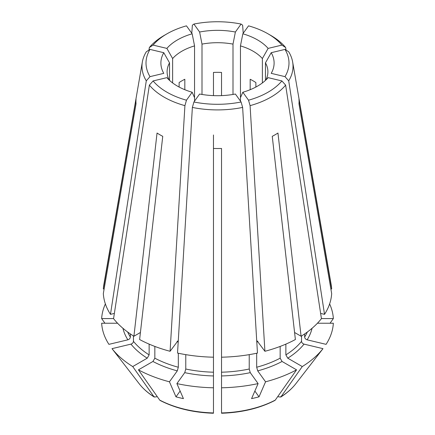<?xml version="1.0" encoding="UTF-8"?>
<svg xmlns="http://www.w3.org/2000/svg" width="435" height="435" viewBox="0 0 435 435"><rect width="100%" height="100%" fill="white"/><g stroke="black" fill="none" stroke-linecap="round" stroke-linejoin="round"><path stroke-width="0.65" d="M320.633 313.423L324.521 314.353A114.242 65.957 0 0 0 331.671 293.609L298.965 103.758A81.562 47.089 0 0 0 298.965 99.104L331.671 288.949A114.242 65.957 0 0 0 331.176 284.724L292.646 61.982A75.516 43.598 0 0 0 288.715 51.803L284.985 49.405L271.212 52.7A42668.198 32186.672 -35.7 0 1 265.459 62.852L265.459 80.388M331.671 288.949L330.866 288.949M257.085 340.855L264.915 351.284A114.242 65.957 0 0 0 295.381 339.534L272.25 136.334A81.562 47.089 0 0 0 277.954 133.039L301.08 336.239A114.242 65.957 0 0 0 321.438 318.654L285.626 85.124L281.896 80.943L268.123 77.647A56.61 32.685 0 0 1 242.833 92.247A42668.198 13332.157 76.6 0 1 240.452 97.706L240.452 45.892A50.4 29.096 0 0 1 262.37 58.551A42668.198 32186.672 -35.7 0 0 268.123 48.399A56.61 32.685 0 0 0 242.833 33.794A42668.198 13332.157 -76.6 0 1 240.452 45.892M301.08 336.239L294.577 332.487M285.866 344.123L285.866 354.889L287.769 358.184L302.271 366.558A273838.536 158101.511 60 0 1 280.988 396.796A85.853 49.568 0 0 0 295.871 383.665L307.735 368.347A98.848 57.072 0 0 1 307.208 369.021A343782.593 259331.748 -144.3 0 0 322.987 348.652L304.038 344.123C302.553 343.617 301.727 342.688 301.553 341.334L301.553 335.945M221.535 412.63L221.535 357.195A114.242 65.957 0 0 0 257.466 353.068L242.632 107.429L241.088 101.986L235.384 94.031A56.61 32.685 0 0 1 199.616 94.031L193.912 101.986A71.487 41.271 0 0 0 241.088 101.986M221.535 387.792A115.922 66.925 0 0 0 258.107 383.594L250.261 372.654L249.228 369.021L249.228 354.639M177.915 340.855L170.085 351.284L184.918 105.645L186.463 100.202L192.167 92.247A42668.198 13332.157 103.4 0 0 194.548 97.706L194.548 45.892A50.4 29.096 0 0 0 172.63 58.551L172.63 82.949M192.167 92.247A56.61 32.685 0 0 1 166.877 77.647L153.104 80.943L149.374 85.124L113.562 318.654A114.242 65.957 0 0 0 133.92 336.239L157.046 133.039A81.562 47.089 0 0 0 162.75 136.334L139.619 339.534A114.242 65.957 0 0 0 170.085 351.284M180.133 391.049L175.979 396.84A343782.566 107418.721 -76.6 0 1 169.443 381.81L177.29 370.87L178.317 367.238L178.317 353.236M160.129 400.456L159.71 400.086A273838.536 158101.511 120 0 1 138.433 369.848L152.935 361.474L154.838 358.184L154.838 346.429M114.367 313.423L110.479 314.353L146.285 80.823L150.015 76.642L163.788 73.346A56.61 32.685 0 0 1 163.788 52.7A42668.198 32186.672 -144.3 0 0 169.541 62.852A50.4 29.096 0 0 0 167.1 71.802A50.4 29.096 0 0 0 169.155 80.024M163.788 52.7L150.015 49.405L146.285 51.803A75.516 43.598 0 0 0 142.354 61.982L103.824 284.724A114.242 65.957 0 0 0 103.329 288.949L136.035 99.104A81.562 47.089 0 0 0 136.035 103.758L103.329 293.609A114.242 65.957 0 0 0 110.479 314.353M117.564 323.238L101.649 323.238A115.922 66.925 0 0 0 108.924 344.351L127.874 339.822C129.358 339.316 130.19 338.387 130.359 337.033L130.359 333.928M221.535 95.624L221.535 72.427A50.4 29.096 0 0 0 213.465 72.427L213.465 95.624M201.998 94.455L201.998 44.114A50.4 29.096 0 0 1 233.002 44.114L233.002 94.455M103.329 288.949L104.134 288.949M126.764 367.689A98.848 57.072 0 0 0 127.265 368.347A98.848 57.072 0 0 0 127.792 369.021A343782.566 259331.726 -35.7 0 1 112.012 348.652L130.962 344.123C132.447 343.617 133.273 342.688 133.447 341.334A92.737 53.543 0 0 0 149.134 354.889L147.231 358.184L132.729 366.558A273838.536 158101.511 120 0 0 154.012 396.796L156.067 396.976L157.1 396.383M133.92 336.239L140.423 332.487M133.447 341.334L133.447 335.945M149.134 354.889L149.134 344.123M154.012 396.796L154.349 397.117C148.079 393.137 143.006 388.656 139.129 383.665A85.853 49.568 0 0 0 154.012 396.796M193.912 101.986L192.368 107.429L177.534 353.068A114.242 65.957 0 0 0 213.465 357.195L213.465 412.94A85.853 49.568 0 0 1 159.71 400.086M175.979 396.84A98.848 57.072 0 0 0 183.429 398.623A343782.534 107418.71 -76.6 0 1 176.893 383.594L184.739 372.654L185.772 369.021L185.772 354.639M258.107 383.594A343782.593 107418.726 -103.4 0 1 251.571 398.623A98.848 57.072 0 0 0 259.021 396.84A343782.534 107418.71 -103.4 0 0 265.557 381.81L257.71 370.87L256.683 367.238L256.683 353.236M256.683 367.238A92.737 53.543 0 0 0 280.162 358.184L280.162 346.429M280.162 358.184L282.065 361.474L296.567 369.848A273838.536 158101.511 60 0 1 275.29 400.086L274.871 400.456M295.871 383.665C291.994 388.656 286.921 393.137 280.662 397.117L280.988 396.796L278.933 396.976L277.9 396.383M317.436 323.238L333.351 323.238A115.922 66.925 0 0 1 326.076 344.351L307.126 339.822C305.642 339.316 304.81 338.387 304.641 337.033L304.641 333.928M255.878 87.049L255.878 82.568A50.4 29.096 0 0 0 250.174 79.273L250.174 89.713M213.465 357.195L213.465 148.465A81.562 47.089 0 0 0 221.535 148.465L221.535 357.195M221.535 192.988L221.535 197.517M184.826 89.713L184.826 79.273A50.4 29.096 0 0 0 179.122 82.568L179.122 87.049M221.535 156.622L221.535 149.988M148.944 50.096L149.374 47.502L153.104 45.104A71.487 41.271 0 0 1 166.953 33.838A71.487 41.271 0 0 1 186.463 25.844L192.167 33.794A42668.198 13332.157 -103.4 0 0 194.548 45.892M243.219 33.256L242.632 25.197L241.088 24.061L235.384 32.016A42668.198 13332.157 -76.6 0 1 233.002 44.114M307.735 368.347A98.848 57.072 0 0 0 308.236 367.689M264.915 351.284L250.081 105.645L248.537 100.202L242.833 92.247M240.452 101.094L240.452 97.706M259.021 396.84L254.867 391.049M194.548 101.094L194.548 97.706M153.104 45.104L166.877 48.399A42668.198 32186.672 -144.3 0 0 172.63 58.551M169.541 80.388L169.541 62.852M113.573 318.578L101.649 318.578A273838.53 223589.299 180 0 0 104.944 323.238M213.465 156.622L213.465 134.975M302.271 366.558A115.922 66.925 0 0 0 322.987 348.652M321.427 318.578L333.351 318.578A115.922 66.925 0 0 0 329.621 303.918M333.351 318.578A273838.536 223589.304 0 0 1 330.056 323.238M265.557 381.81A115.922 66.925 0 0 0 296.567 369.848M138.433 369.848A115.922 66.925 0 0 0 169.443 381.81M176.893 383.594A115.922 66.925 0 0 0 213.465 387.792M112.012 348.652A115.922 66.925 0 0 0 132.729 366.558M105.379 303.918A115.922 66.925 0 0 0 101.649 318.578M150.015 49.405A71.487 41.271 0 0 0 150.015 76.642M153.104 80.943A71.487 41.271 0 0 0 186.463 100.202M149.374 85.124A75.516 43.598 0 0 0 184.918 105.645M192.368 107.429A75.516 43.598 0 0 0 242.632 107.429M248.537 100.202A71.487 41.271 0 0 0 281.896 80.943M250.081 105.645A75.516 43.598 0 0 0 285.626 85.124M324.521 314.353L288.715 80.823L284.985 76.642A71.487 41.271 0 0 0 284.985 49.405M284.985 76.642L271.212 73.346A56.61 32.685 0 0 0 271.212 52.7M288.715 80.823A75.516 43.598 0 0 0 292.646 61.982M286.056 50.096L285.626 47.502L281.896 45.104A71.487 41.271 0 0 0 268.047 33.838A71.487 41.271 0 0 0 248.537 25.844L242.833 33.794M281.896 45.104L268.123 48.399M285.626 47.502A75.516 43.598 0 0 0 270.902 35.485L268.047 33.838M241.088 24.061A71.487 41.271 0 0 0 193.912 24.061L199.616 32.016A42668.198 13332.157 -103.4 0 0 201.998 44.114M235.384 32.016A56.61 32.685 0 0 0 199.616 32.016M191.781 33.256L192.368 25.197L193.912 24.061M192.167 33.794A56.61 32.685 0 0 0 166.877 48.399M166.953 33.838L164.098 35.485A75.516 43.598 0 0 0 149.374 47.502M142.354 61.982A75.516 43.598 0 0 0 146.285 80.823M265.845 80.024A50.4 29.096 0 0 0 267.9 71.802A50.4 29.096 0 0 0 265.459 62.852M262.37 82.949L262.37 58.551M285.866 354.889A92.737 53.543 0 0 0 301.553 341.334M221.535 372.202A92.737 53.543 0 0 0 249.228 369.021M177.007 341.638A92.737 53.543 0 0 0 178.203 341.97M154.838 358.184A92.737 53.543 0 0 0 178.317 367.238M152.935 361.474A95.423 55.093 0 0 0 177.29 370.87M127.678 332.035A92.737 53.543 0 0 0 130.359 337.033M185.772 369.021A92.737 53.543 0 0 0 213.465 372.202M256.797 341.97A92.737 53.543 0 0 0 257.993 341.638M221.535 412.94A85.853 49.568 0 0 0 275.29 400.086M304.641 337.033A92.737 53.543 0 0 0 307.322 332.035M221.535 375.949A95.423 55.093 0 0 0 250.261 372.654M287.769 358.184A95.423 55.093 0 0 0 304.038 344.123M307.126 339.822A95.423 55.093 0 0 0 312.064 328.284M257.71 370.87A95.423 55.093 0 0 0 282.065 361.474M184.739 372.654A95.423 55.093 0 0 0 213.465 375.949M130.962 344.123A95.423 55.093 0 0 0 147.231 358.184M122.936 328.284A95.423 55.093 0 0 0 127.874 339.822M160.134 400.461C175.419 408.318 193.189 412.581 213.454 413.25M221.545 413.25C241.811 412.581 259.581 408.318 274.866 400.461M139.129 383.665L127.265 368.347"/></g></svg>
